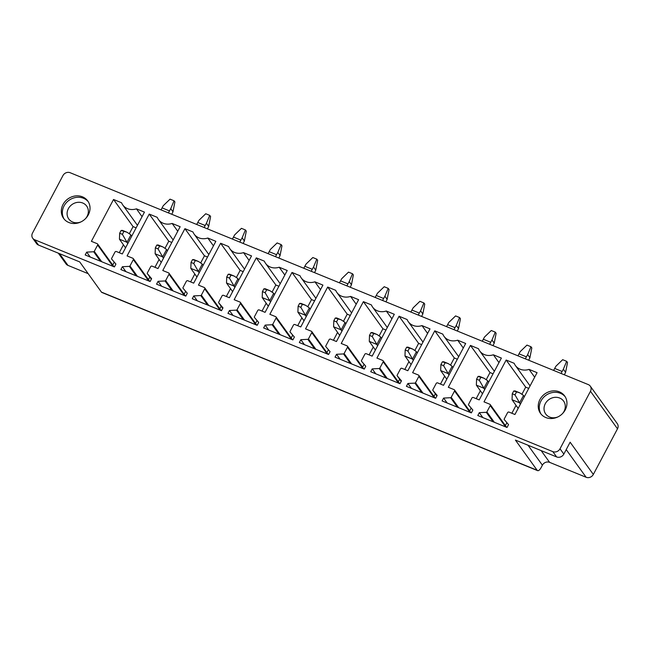 <?xml version="1.0" encoding="UTF-8"?>
<svg xmlns="http://www.w3.org/2000/svg" width="650" height="650" viewBox="0 0 650 650"><rect width="100%" height="100%" fill="white"/><g stroke="black" fill="none" stroke-linecap="round" stroke-linejoin="round"><path stroke-width="0.97" d="M34.669 239.752L38.488 245.058L79.706 261.909L101.441 292.11L537.152 470.275L515.418 440.082L556.636 456.934L552.817 451.628L34.669 239.752A5.517 4.907 144.2 0 1 32.703 238.225A5.517 4.907 144.2 0 1 32.5 233.082L62.961 175.557A5.517 4.907 144.2 0 1 70.159 172.721L588.307 384.597A5.517 4.907 -35.8 0 1 590.265 386.124A5.517 4.907 -35.8 0 1 590.476 391.267L560.016 448.793L563.834 454.098L570.131 442.211L593.336 474.443L617.5 428.805A5.517 4.907 -35.8 0 0 617.297 423.662L590.265 386.124M552.817 451.628A5.517 4.907 -35.8 0 0 560.016 448.793M556.636 456.934A5.517 4.907 -35.8 0 0 563.834 454.098M593.336 474.443A5.517 4.907 144.2 0 1 586.129 477.279L549.599 462.345A5.517 4.907 144.2 0 0 542.392 465.181L541.141 467.561A5.517 2.194 112.2 0 1 537.582 470.624A5.517 2.194 112.2 0 1 537.152 470.275M564.622 395.907A14.893 13.26 144.2 0 1 564.679 395.988A14.893 13.26 144.2 0 1 560.389 415.423A14.893 13.26 144.2 0 1 540.564 413.481A14.893 13.26 144.2 0 1 540.508 413.4A14.893 13.26 144.2 0 1 544.798 393.965A14.893 13.26 144.2 0 1 564.622 395.907M541.044 414.091A14.893 13.26 144.2 0 1 545.878 395.363A14.893 13.26 144.2 0 1 565.167 396.727M534.674 377.195L529.051 369.387L537.071 372.669L514.922 414.505L509.015 412.092A1.105 0.983 -35.8 0 0 507.577 412.661L504.238 418.966A0.658 0.593 -35.8 0 0 504.286 419.616L508.536 424.621L507.032 427.473L477.799 415.521L479.31 412.669L482.852 417.584M479.31 412.669L486.289 412.311A0.658 0.593 -35.8 0 0 486.882 411.921L490.246 405.576A1.105 0.983 -35.8 0 0 489.816 404.235L484.006 401.863L506.155 360.027L525.696 387.156L528.742 388.408M505.351 425.579L506.716 422.996M511.875 413.262L516.027 405.413M521.991 394.144L525.696 387.156M506.155 360.027L514.183 363.301A13.244 11.789 -35.8 0 0 515.401 365.527A13.244 11.789 -35.8 0 0 529.051 369.387M498.981 362.602L493.358 354.794L501.378 358.069L479.229 399.912L473.33 397.499A1.105 0.983 -35.8 0 0 471.884 398.06L468.544 404.373A0.658 0.593 -35.8 0 0 468.593 405.023L472.851 410.028L471.339 412.88L442.106 400.928L443.617 398.076L447.159 402.992M443.617 398.076L450.596 397.711A0.658 0.593 -35.8 0 0 451.189 397.329L454.553 390.975A1.105 0.983 -35.8 0 0 454.122 389.642L448.313 387.27L470.462 345.426L490.003 372.564L493.049 373.807M469.657 410.987L471.023 408.395M476.182 398.661L480.334 390.812M486.306 379.551L490.003 372.564M470.462 345.426L478.489 348.709A13.244 11.789 -35.8 0 0 479.708 350.927A13.244 11.789 -35.8 0 0 493.358 354.794M463.288 348.01L457.665 340.194L465.684 343.476L443.536 385.312L437.637 382.899A1.105 0.983 -35.8 0 0 436.191 383.467L432.851 389.773A0.658 0.593 -35.8 0 0 432.908 390.423L437.157 395.428L435.646 398.279L406.412 386.327L407.924 383.476L411.466 388.391M407.924 383.476L414.903 383.118A0.658 0.593 -35.8 0 0 415.496 382.736L418.86 376.382A1.105 0.983 -35.8 0 0 418.429 375.05L412.62 372.669L434.777 330.834L454.309 357.971L457.356 359.214M433.964 396.386L435.337 393.803M440.489 384.069L444.641 376.22M450.613 364.951L454.309 357.971M434.777 330.834L442.796 334.116A13.244 11.789 -35.8 0 0 444.015 336.334A13.244 11.789 -35.8 0 0 457.665 340.194M427.594 333.409L421.972 325.601L429.999 328.884L407.842 370.719L401.944 368.306A1.105 0.983 -35.8 0 0 400.498 368.875L397.158 375.18A0.658 0.593 -35.8 0 0 397.215 375.83L401.464 380.835L399.953 383.687L370.727 371.735L372.231 368.883L375.773 373.799M372.231 368.883L379.21 368.526A0.658 0.593 -35.8 0 0 379.811 368.136L383.167 361.79A1.105 0.983 -35.8 0 0 382.736 360.449L376.927 358.077L399.084 316.241L418.616 343.371L421.663 344.622M398.271 381.794L399.644 379.21M404.796 369.476L408.947 361.627M414.919 350.358L418.616 343.371M399.084 316.241L407.103 319.524A13.244 11.789 -35.8 0 0 408.322 321.742A13.244 11.789 -35.8 0 0 421.972 325.601M391.901 318.817L386.279 311.009L394.306 314.283L372.149 356.127L366.251 353.714A1.105 0.983 -35.8 0 0 364.812 354.283L361.473 360.588A0.658 0.593 -35.8 0 0 361.522 361.238L365.771 366.243L364.26 369.094L335.034 357.142L336.546 354.291L340.08 359.206M336.546 354.291L343.517 353.925A0.658 0.593 -35.8 0 0 344.118 353.543L347.482 347.189A1.105 0.983 -35.8 0 0 347.043 345.857L341.234 343.484L363.391 301.649L382.923 328.778L385.97 330.021M362.578 367.201L363.951 364.609M369.102 354.876L373.262 347.027M379.226 335.766L382.923 328.778M363.391 301.649L371.41 304.923A13.244 11.789 -35.8 0 0 372.629 307.141A13.244 11.789 -35.8 0 0 386.279 311.009M356.216 304.224L350.586 296.408L358.613 299.691L336.456 341.526L330.558 339.113A1.105 0.983 -35.8 0 0 329.119 339.682L325.78 345.995A0.658 0.593 -35.8 0 0 325.829 346.637L330.078 351.642L328.567 354.494L299.341 342.542L300.852 339.69L304.387 344.614M300.852 339.69L307.824 339.332A0.658 0.593 -35.8 0 0 308.425 338.951L311.789 332.597A1.105 0.983 -35.8 0 0 311.35 331.264L305.541 328.884L327.697 287.048L347.23 314.186L350.277 315.429M326.885 352.601L328.258 350.017M333.409 340.283L337.569 332.434M343.533 321.165L347.23 314.186M327.697 287.048L335.717 290.331A13.244 11.789 -35.8 0 0 336.936 292.549A13.244 11.789 -35.8 0 0 350.586 296.408M320.523 289.624L314.901 281.816L322.92 285.098L300.763 326.934L294.864 324.521A1.105 0.983 -35.8 0 0 293.426 325.089L290.087 331.394A0.658 0.593 -35.8 0 0 290.136 332.044L294.385 337.049L292.874 339.901L263.648 327.949L265.159 325.098L268.694 330.013M265.159 325.098L272.131 324.74A0.658 0.593 -35.8 0 0 272.732 324.35L276.096 318.004A1.105 0.983 -35.8 0 0 275.657 316.664L269.856 314.291L292.004 272.456L311.537 299.585L314.584 300.836M291.192 338.008L292.565 335.424M297.716 325.691L301.876 317.842M307.84 306.572L311.537 299.585M292.004 272.456L300.024 275.738A13.244 11.789 -35.8 0 0 301.251 277.956A13.244 11.789 -35.8 0 0 314.901 281.816M284.83 275.031L279.207 267.223L287.227 270.498L265.078 312.341L259.171 309.928A1.105 0.983 -35.8 0 0 257.733 310.497L254.394 316.802A0.658 0.593 -35.8 0 0 254.443 317.452L258.692 322.457L257.181 325.309L227.955 313.357L229.466 310.505L233.009 315.421M229.466 310.505L236.438 310.139A0.658 0.593 -35.8 0 0 237.039 309.757L240.403 303.404A1.105 0.983 -35.8 0 0 239.964 302.071L234.162 299.699L256.311 257.863L275.844 284.993L278.891 286.236M255.507 323.416L256.872 320.824M262.023 311.09L266.183 303.241M272.147 291.98L275.844 284.993M256.311 257.863L264.331 261.137A13.244 11.789 -35.8 0 0 265.558 263.356A13.244 11.789 -35.8 0 0 279.207 267.223M249.137 260.439L243.514 252.623L251.534 255.905L229.385 297.741L223.478 295.327A1.105 0.983 -35.8 0 0 222.04 295.896L218.701 302.209A0.658 0.593 -35.8 0 0 218.749 302.859L222.999 307.856L221.488 310.708L192.262 298.756L193.773 295.904L197.316 300.828M193.773 295.904L200.744 295.547A0.658 0.593 -35.8 0 0 201.346 295.165L204.709 288.811A1.105 0.983 -35.8 0 0 204.279 287.479L198.469 285.106L220.618 243.262L240.151 270.4L243.197 271.643M219.814 308.815L221.179 306.231M226.338 296.498L230.49 288.649M236.454 277.379L240.151 270.4M220.618 243.262L228.637 246.545A13.244 11.789 -35.8 0 0 229.864 248.763A13.244 11.789 -35.8 0 0 243.514 252.623M213.444 245.838L207.821 238.03L215.841 241.312L193.692 283.148L187.785 280.735A1.105 0.983 -35.8 0 0 186.347 281.304L183.007 287.609A0.658 0.593 -35.8 0 0 183.056 288.259L187.306 293.264L185.794 296.116L156.569 284.164L158.08 281.312L161.623 286.227M158.08 281.312L165.051 280.954A0.658 0.593 -35.8 0 0 165.653 280.564L169.016 274.219A1.105 0.983 -35.8 0 0 168.586 272.886L162.776 270.506L184.925 228.67L204.457 255.799L207.513 257.051M184.121 294.223L185.486 291.639M190.645 281.905L194.797 274.056M200.761 262.787L204.457 255.799M184.925 228.67L192.952 231.953A13.244 11.789 -35.8 0 0 194.171 234.171A13.244 11.789 -35.8 0 0 207.821 238.03M177.751 231.246L172.128 223.438L180.148 226.712L157.999 268.556L152.092 266.142A1.105 0.983 -35.8 0 0 150.654 266.711L147.314 273.016A0.658 0.593 -35.8 0 0 147.363 273.666L151.612 278.671L150.109 281.523L120.876 269.571L122.387 266.719L125.929 271.635M122.387 266.719L129.366 266.354A0.658 0.593 -35.8 0 0 129.959 265.972L133.323 259.618A1.105 0.983 -35.8 0 0 132.893 258.286L127.083 255.913L149.232 214.078L168.773 241.207L171.819 242.45M148.428 279.63L149.793 277.046M154.952 267.304L159.104 259.456M165.067 248.194L168.773 241.207M149.232 214.078L157.259 217.352A13.244 11.789 -35.8 0 0 158.478 219.57A13.244 11.789 -35.8 0 0 172.128 223.438M142.058 216.653L136.435 208.837L144.454 212.119L122.306 253.955L116.407 251.542A1.105 0.983 -35.8 0 0 114.961 252.111L111.621 258.424A0.658 0.593 -35.8 0 0 111.67 259.074L115.928 264.071L114.416 266.923L85.183 254.971L86.694 252.119L90.236 257.043M86.694 252.119L93.673 251.761A0.658 0.593 -35.8 0 0 94.266 251.379L97.63 245.026A1.105 0.983 -35.8 0 0 97.199 243.693L91.39 241.321L113.539 199.477L133.079 226.614L136.126 227.857M112.734 265.029L114.099 262.446M119.259 252.712L123.411 244.863M129.374 233.594L133.079 226.614M113.539 199.477L121.566 202.759A13.244 11.789 -35.8 0 0 122.785 204.977A13.244 11.789 -35.8 0 0 136.435 208.837M101.441 292.11A5.517 2.194 112.2 0 0 101.871 292.459L537.582 470.624M562.437 413.668A11.034 9.823 -35.8 0 0 563.607 401.099A11.034 9.823 -35.8 0 0 563.558 401.042A11.034 9.823 -35.8 0 0 548.876 399.604A11.034 9.823 -35.8 0 0 545.699 413.993A11.034 9.823 -35.8 0 0 545.74 414.058A11.034 9.823 -35.8 0 0 557.976 416.878M38.488 245.058A5.517 4.907 144.2 0 1 36.522 243.531L32.703 238.225M58.313 253.167L66.024 263.876A5.517 4.907 -35.8 0 0 67.982 265.403L88.156 273.658M63.635 218.457A14.893 13.26 -35.8 0 0 83.46 220.399A14.893 13.26 -35.8 0 0 87.758 200.972A14.893 13.26 -35.8 0 0 87.693 200.882A14.893 13.26 -35.8 0 0 67.876 198.941A14.893 13.26 -35.8 0 0 63.578 218.376A14.893 13.26 -35.8 0 0 63.635 218.457M81.055 221.853A11.034 9.823 144.2 0 1 68.811 219.034A11.034 9.823 144.2 0 1 68.77 218.977A11.034 9.823 144.2 0 1 71.947 204.579A11.034 9.823 144.2 0 1 86.629 206.018A11.034 9.823 144.2 0 1 86.678 206.082A11.034 9.823 144.2 0 1 85.507 218.644M88.246 201.703A14.893 13.26 -35.8 0 0 68.949 200.338A14.893 13.26 -35.8 0 0 64.123 219.066M566.662 361.327L563.355 369.192L565.606 372.32L567.515 362.513L566.662 361.327L562.673 359.694L555.953 366.169A28.08 11.18 112.2 0 0 554.694 368.436L562.096 371.467A28.08 11.18 112.2 0 1 563.355 369.192M565.606 372.32A28.08 11.18 112.2 0 1 564.411 374.684L564.354 374.798M553.646 370.419L554.694 368.436M561.048 373.449L562.096 371.467M519.147 402.642L512.054 399.734L512.265 393.77L514.987 394.875L520.374 404.194M512.054 399.734L518.164 408.379M524.355 396.687L523.128 395.127L519.724 392.836L513.727 391.007L512.265 393.77M516.449 392.121L514.987 394.875M515.068 390.934L513.727 391.007M523.502 395.501L519.521 403.008M530.969 346.734L527.662 354.599L529.913 357.727L531.822 347.912L530.969 346.734L526.979 345.101L520.26 351.569A28.08 11.18 112.2 0 0 519.001 353.844L526.403 356.866A28.08 11.18 112.2 0 1 527.662 354.599M529.913 357.727A28.08 11.18 112.2 0 1 528.718 360.092L528.661 360.206M517.952 355.826L519.001 353.844M525.354 358.849L526.403 356.866M483.454 388.042L476.361 385.141L476.58 379.169L479.294 380.283L484.689 389.602M476.361 385.141L482.471 393.778M488.662 382.094L487.435 380.534L484.031 378.243L478.034 376.415L476.58 379.169M480.756 377.528L479.294 380.283M479.375 376.342L478.034 376.415M487.809 380.908L483.836 388.416M495.276 332.134L491.969 340.007L494.219 343.127L496.129 333.32L495.276 332.134L491.286 330.509L484.567 336.976A28.08 11.18 112.2 0 0 483.308 339.251L490.709 342.274A28.08 11.18 112.2 0 1 491.969 340.007M494.219 343.127A28.08 11.18 112.2 0 1 493.033 345.499L492.968 345.613M482.259 341.226L483.308 339.251M489.661 344.256L490.709 342.274M447.761 373.449L440.668 370.549L440.887 364.577L443.601 365.69L448.996 375.009M440.668 370.549L446.777 379.186M452.969 367.494L451.742 365.934L448.337 363.651L442.341 361.822L440.887 364.577M445.063 362.928L443.601 365.69M443.682 361.749L442.341 361.822M452.116 366.308L448.142 373.823M459.582 317.541L456.276 325.406L458.526 328.534L460.436 318.727L459.582 317.541L455.593 315.908L448.874 322.384A28.08 11.18 112.2 0 0 447.614 324.651L455.016 327.681A28.08 11.18 112.2 0 1 456.276 325.406M458.526 328.534A28.08 11.18 112.2 0 1 457.34 330.899L457.275 331.012M446.566 326.633L447.614 324.651M453.968 329.664L455.016 327.681M412.076 358.857L404.974 355.948L405.194 349.984L407.908 351.089L413.303 360.409M404.974 355.948L411.084 364.593M417.276 352.901L416.049 351.341L412.644 349.05L406.648 347.222L405.194 349.984M409.37 348.335L407.908 351.089M407.989 347.149L406.648 347.222M416.423 351.715L412.449 359.231M423.889 302.949L420.582 310.814L422.841 313.942L424.743 304.127L423.889 302.949L419.9 301.316L413.189 307.783A28.08 11.18 112.2 0 0 411.921 310.058L419.323 313.081A28.08 11.18 112.2 0 1 420.582 310.814M422.841 313.942A28.08 11.18 112.2 0 1 421.647 316.306L421.582 316.42M410.873 312.041L411.921 310.058M418.275 315.063L419.323 313.081M376.382 344.256L369.281 341.356L369.501 335.384L372.214 336.497L377.609 345.816M369.281 341.356L375.399 350.001M381.582 338.309L380.356 336.749L376.951 334.457L370.963 332.629L369.501 335.384M373.677 333.743L372.214 336.497M376.976 334.466L372.271 332.54L370.963 332.629M380.729 337.123L376.756 344.63M388.196 288.356L384.898 296.221L387.148 299.349L389.049 289.534L388.196 288.356L384.207 286.723L377.496 293.191A28.08 11.18 112.2 0 0 376.228 295.466L383.63 298.488A28.08 11.18 112.2 0 1 384.898 296.221M387.148 299.349A28.08 11.18 112.2 0 1 385.954 301.714L385.889 301.827M375.18 297.448L376.228 295.466M382.582 300.471L383.63 298.488M340.689 329.664L333.588 326.763L333.808 320.791L336.521 321.904L341.916 331.224M333.588 326.763L339.706 335.4M345.889 323.708L344.662 322.148L341.258 319.865L335.27 318.037L333.808 320.791M337.984 319.142L336.521 321.904M336.602 317.964L335.27 318.037M345.036 322.522L341.063 330.037M352.503 273.756L349.204 281.621L351.455 284.749L353.356 274.942L352.503 273.756L348.514 272.123L341.803 278.598A28.08 11.18 112.2 0 0 340.535 280.865L347.937 283.896A28.08 11.18 112.2 0 1 349.204 281.621M351.455 284.749A28.08 11.18 112.2 0 1 350.261 287.113L350.204 287.227M339.487 282.848L340.535 280.865M346.889 285.878L347.937 283.896M304.996 315.071L297.895 312.171L298.114 306.199L300.828 307.312L306.223 316.631M297.895 312.171L304.013 320.808M310.204 309.116L308.969 307.556L305.565 305.273L299.577 303.436L298.114 306.199M302.291 304.549L300.828 307.312M300.918 303.363L299.577 303.436M309.351 307.929L305.37 315.445M316.818 259.163L313.511 267.028L315.762 270.156L317.663 260.349L316.818 259.163L312.821 257.53L306.109 264.006A28.08 11.18 112.2 0 0 304.85 266.273L312.244 269.295A28.08 11.18 112.2 0 1 313.511 267.028M315.762 270.156A28.08 11.18 112.2 0 1 314.567 272.521L314.511 272.634M303.794 268.255L304.85 266.273M311.196 271.277L312.244 269.295M269.303 300.471L262.202 297.57L262.421 291.598L265.143 292.711L270.53 302.031M262.202 297.57L268.32 306.215M274.511 294.523L273.276 292.963L269.872 290.672L263.884 288.844L262.421 291.598M266.598 289.957L265.143 292.711M265.224 288.771L263.884 288.844M273.658 293.337L269.677 300.844M281.125 244.571L277.818 252.436L280.069 255.564L281.97 245.749L281.125 244.571L277.127 242.938L270.416 249.405A28.08 11.18 112.2 0 0 269.157 251.68L276.551 254.703A28.08 11.18 112.2 0 1 277.818 252.436M280.069 255.564A28.08 11.18 112.2 0 1 278.874 257.928L278.817 258.042M268.101 253.662L269.157 251.68M275.502 256.685L276.551 254.703M233.61 285.878L226.509 282.977L226.728 277.006L229.45 278.119L234.837 287.438M226.509 282.977L232.627 291.614M238.818 279.923L237.591 278.371L234.179 276.079L228.191 274.251L226.728 277.006M230.904 275.356L229.45 278.119M229.531 274.178L228.191 274.251M237.965 278.736L233.984 286.252M245.432 229.97L242.125 237.835L244.376 240.963L246.285 231.156L245.432 229.97L241.443 228.337L234.723 234.812A28.08 11.18 112.2 0 0 233.464 237.079L240.866 240.11A28.08 11.18 112.2 0 1 242.125 237.835M244.376 240.963A28.08 11.18 112.2 0 1 243.181 243.336L243.124 243.441M232.416 239.062L233.464 237.079M239.809 242.092L240.866 240.11M197.917 271.286L190.824 268.385L191.035 262.413L193.757 263.526L199.144 272.846M190.824 268.385L196.934 277.022M203.125 265.33L201.898 263.77L198.486 261.487L192.498 259.651L191.035 262.413M195.211 260.764L193.757 263.526M193.838 259.577L192.498 259.651M202.272 264.144L198.291 271.659M209.739 215.377L206.432 223.243L208.682 226.371L210.592 216.564L209.739 215.377L205.749 213.744L199.03 220.22A28.08 11.18 112.2 0 0 197.771 222.487L205.173 225.518A28.08 11.18 112.2 0 1 206.432 223.243M208.682 226.371A28.08 11.18 112.2 0 1 207.488 228.735L207.431 228.849M196.722 224.469L197.771 222.487M204.124 227.492L205.173 225.518M162.224 256.685L155.131 253.784L155.342 247.821L158.064 248.926L163.451 258.245M155.131 253.784L161.241 262.429M167.432 250.738L166.205 249.178L162.793 246.886L156.804 245.058L155.342 247.821M159.526 246.171L158.064 248.926M158.145 244.985L156.804 245.058M166.579 249.551L162.597 257.059M174.046 200.785L170.739 208.65L172.989 211.778L174.899 201.963L174.046 200.785L170.056 199.152L163.337 205.619A28.08 11.18 112.2 0 0 162.077 207.894L169.479 210.917A28.08 11.18 112.2 0 1 170.739 208.65M172.989 211.778A28.08 11.18 112.2 0 1 171.795 214.143L171.738 214.256M161.029 209.877L162.077 207.894M168.431 212.899L169.479 210.917M126.531 242.092L119.438 239.192L119.657 233.22L122.371 234.333L127.766 243.653M119.438 239.192L125.548 247.829M131.739 236.137L130.512 234.585L127.108 232.294L121.111 230.466L119.657 233.22M123.833 231.579L122.371 234.333M122.452 230.393L121.111 230.466M130.886 234.951L126.904 242.466M617.5 428.805L590.476 391.267M566.207 449.613L586.129 477.279M486.289 412.311L493.106 421.777M494.341 422.281L486.882 411.921M490.246 405.576L505.586 426.879M450.596 397.711L457.413 407.184M458.648 407.688L451.189 397.329M454.553 390.975L469.901 412.287M432.876 390.39L436.881 395.947L432.908 390.423M414.903 383.118L421.72 392.584M422.955 393.096L415.496 382.736M418.86 376.382L434.208 397.694M379.21 368.526L386.027 377.991M387.27 378.503L379.811 368.136M383.167 361.79L398.515 383.102M397.183 375.798L401.188 381.355L397.215 375.83M343.517 353.925L350.334 363.399M351.577 363.902L344.118 353.543M347.482 347.189L362.822 368.501M307.824 339.332L314.641 348.798M315.884 349.31L308.425 338.951M311.789 332.597L327.129 353.909M272.131 324.74L278.947 334.206M280.191 334.717L272.732 324.35M276.096 318.004L291.436 339.316M236.438 310.139L243.254 319.613M244.498 320.117L237.039 309.757M240.403 303.404L255.743 324.716M218.725 302.819L222.722 308.376L218.749 302.859M200.744 295.547L207.561 305.021M208.804 305.524L201.346 295.165M204.709 288.811L220.049 310.123M165.051 280.954L171.876 290.42M173.111 290.932L165.653 280.564M169.016 274.219L184.356 295.531M151.344 279.191L147.363 273.666L151.344 279.191M129.366 266.354L136.183 275.827M137.418 276.331L129.959 265.972M133.323 259.618L148.663 280.93M93.673 251.761L100.49 261.235M101.725 261.739L94.266 251.379M97.63 245.026L112.978 266.338M541.141 450.604L549.599 462.345M528.044 445.242L542.392 465.181M59.532 253.662L67.982 265.403M506.577 427.286L490.206 404.544M530.067 385.897L515.401 365.527M470.884 412.693L454.512 389.951M494.374 371.304L479.708 350.927M435.199 398.101L418.819 375.351M458.681 356.704L444.015 336.334M399.506 383.5L383.126 360.758M422.988 342.111L408.322 321.742M363.813 368.908L347.433 346.166M387.303 327.519L372.629 307.141M328.12 354.315L311.748 331.565M351.609 312.918L336.936 292.549M292.427 339.714L276.055 316.973M315.916 298.326L301.251 277.956M256.734 325.122L240.362 302.38M280.223 283.733L265.558 263.356M221.041 310.529L204.669 287.787M244.53 269.132L229.864 248.763M185.347 295.937L168.976 273.187M208.837 254.54L194.171 234.171M149.654 281.336L133.282 258.594M173.144 239.947L158.478 219.57M113.961 266.744L97.589 244.002M137.451 225.347L122.785 204.977M515.036 390.926L519.748 392.844M479.351 376.326L484.055 378.251M443.657 361.733L448.362 363.659M407.964 347.141L412.669 349.058M336.578 317.947L341.283 319.873M300.885 303.355L305.589 305.281M265.192 288.754L269.896 290.68M229.499 274.162L234.203 276.088M193.806 259.569L198.518 261.495M158.112 244.969L162.825 246.894M122.419 230.376L127.132 232.302"/></g></svg>
